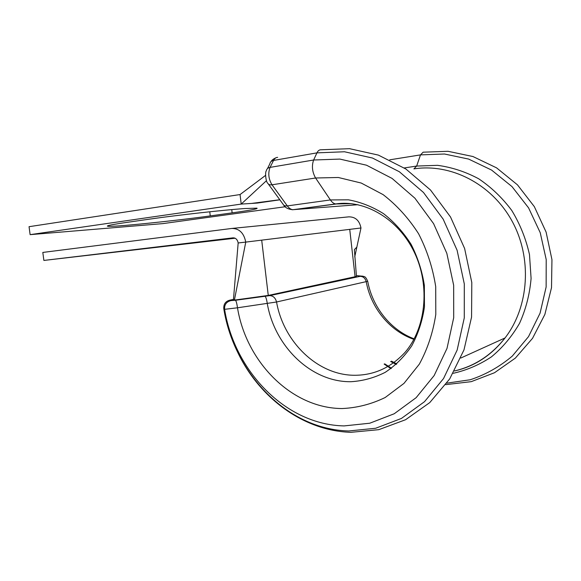 <?xml version="1.0" encoding="UTF-8"?>
<svg xmlns="http://www.w3.org/2000/svg" width="581" height="581" viewBox="0 0 581 581"><rect width="100%" height="100%" fill="white"/><g stroke="black" fill="none" stroke-linecap="round" stroke-linejoin="round"><path stroke-width="0.87" d="M244.928 208.535L256.889 208.151C258.625 208.739 250.375 210.315 232.139 212.864L210.264 215.907C175.034 220.874 112.097 227.302 107.645 226.22C105.865 225.791 112.358 224.498 127.137 222.349L150.123 219.059C176.755 215.188 224.724 209.886 244.928 208.535M234.564 238.014L121.741 251.348L234.942 238.152M356.443 276.433L268.262 295.431L235.675 299.927L233.446 299.643M235.094 238.225L43.88 260.441L232.981 237.854C235.748 237.869 237.484 239.575 238.166 242.967L233.446 299.673M355.107 276.963L349.733 229.364L360.983 227.984C359.457 220.504 355.376 216.793 348.745 216.858L232.371 228.398M349.733 229.364L245.763 242.095C243.897 232.981 239.256 228.427 231.841 228.449L42.812 252.437L43.88 260.441M234.419 300.014L245.763 242.095L238.166 242.967M360.983 227.984L354.737 256.875M233.468 299.397L230.214 300.057L231.085 300.588L235.414 300.283L269.657 295.635L360.009 276.353L360.59 276.019L356.364 275.597M414.166 338.846C390.708 330.161 372.428 307.109 367.708 281.291L276.549 301.997L237.498 307.792L224.593 309.324L223.787 308.685C223.511 304.016 225.653 301.132 230.214 300.057M240.062 194.548L29.05 226.692L30.118 234.651L241.202 204.084L240.062 194.548L265.532 175.418M285.177 206.742L162.934 223.612L30.118 234.651M279.86 199.82L257.289 203.067L241.202 204.084L266.483 180.669M367.7 281.291C365.151 275.336 364.105 277.014 362.987 276.207L360.59 276.019M344.359 203.379L335.724 203.938C333.835 203.691 332.063 202.362 330.393 199.944L348.389 199.82C360.598 202.028 372.319 206.647 383.562 213.685C394.223 222.029 403.396 232.24 411.094 244.318C417.681 257.216 422.104 270.899 424.355 285.373L424.457 306.913C422.358 321.01 418.124 333.973 411.769 345.811C404.347 356.683 395.494 365.529 385.196 372.348C374.346 377.839 362.987 380.954 351.12 381.702C311.293 382.385 274.711 346.472 267.311 303.732C266.672 299.404 265.909 296.949 265.03 296.383M231.085 300.588C226.467 301.684 224.302 304.597 224.593 309.324C234.463 370.998 285.576 424.813 344.155 425.909L369.748 423.222L394.208 413.766L416.141 397.68L434.16 375.544L447.007 348.397L453.703 317.72L453.674 285.344L446.825 253.316L433.6 223.663L414.921 198.208L392.052 178.403L366.517 165.207L339.878 159.085L313.624 160.007C311.554 165.977 312.208 171.976 315.585 177.997L272.01 184.794L287.319 205.906L330.393 199.944L315.585 177.997L338.287 177.488L361.229 183.044L383.119 194.628C396.816 205.195 408.632 218.231 418.574 233.736C427.1 250.331 432.809 267.964 435.706 286.629L435.801 314.372C433.041 332.499 427.543 349.094 419.315 364.164L403.984 383.387L385.225 397.484C371.397 404.209 357.01 407.891 342.056 408.545C291.393 408.32 246.228 361.774 237.498 307.792C236.866 303.391 236.176 300.885 235.414 300.283M232.139 212.864L231.746 209.61M413.883 339.369C389.677 330.981 370.954 307.821 366.212 281.712C365.267 278.19 363.198 276.403 360.009 276.353M268.328 183.995L283.143 204.338C283.855 205.623 285.249 206.146 287.319 205.906C289.047 208.238 290.892 209.509 292.86 209.726L335.724 203.938C364.614 199.399 398.493 218.703 414.514 252.677C430.608 286.593 425.561 328.744 404.95 352.449C391.187 367.279 374.861 374.89 355.971 375.261C318.344 376.096 283.593 342.362 276.549 301.997C275.459 297.871 273.157 295.751 269.657 295.635M283.622 205.006C285.191 207.722 288.27 209.291 292.86 209.726L336.501 203.953L351.403 203.662M277.674 157.371C275.982 157.4 274.617 158.417 273.564 160.429L270.071 167.386L313.624 160.007L316.943 152.868L344.489 151.764L372.501 158.039L399.379 171.765L423.469 192.464L443.165 219.131L457.102 250.251L464.292 283.884L464.277 317.88L457.153 350.074L443.55 378.529L424.515 401.682L401.398 418.451L375.667 428.255L348.796 430.971C287.203 429.562 233.925 373.089 223.787 308.685M267.478 168.584L269.867 163.835C270.15 162.005 271.385 160.872 273.564 160.429L316.943 152.868C317.938 150.806 319.245 149.775 320.865 149.775M453.165 373.307C466.732 370.271 479.478 364.795 491.417 356.879C502.594 347.634 511.977 336.435 519.559 323.29C525.878 309.266 529.719 294.313 531.092 278.43L529.48 254.58C525.958 238.82 520.06 224.121 511.781 210.482C502.318 197.809 491.272 187.235 478.657 178.766C465.439 171.715 451.735 167.241 437.551 165.331L416.65 166.057L413.904 168.889C450.231 163.181 491.105 183.349 511.745 220.54C532.443 257.652 529.204 306.703 505.034 337.96C491.395 355.223 474.554 366.219 454.509 370.947M396.264 364.381L390.635 361.498M396.206 364.432L393.773 363.161M404.274 167.953L416.65 166.057L420.491 154.887L444.48 154.009L468.62 159.071L491.577 170.066L511.992 186.595L528.572 207.86L540.228 232.683L546.213 259.605L546.133 286.978L540.076 313.166L528.514 336.631L512.275 356.117C499.5 366.851 485.476 374.738 470.211 379.763L446.833 383.148M389.735 159.826L420.491 154.887L423.142 152.186M268.262 295.431L261.697 240.149M292.243 209.741L357.998 204.715M270.071 167.386C267.885 173.196 268.531 178.999 272.01 184.794C269.911 185.078 268.516 184.576 267.826 183.305C265.677 181.875 264.929 171.562 266.374 170.778C266.65 168.955 267.885 167.822 270.071 167.386M391.463 368.231L384.702 363.851M210.264 215.907L209.756 211.782M237.614 352.13C259.017 397.411 302.875 430.826 350.866 432.322L378.768 429.671L405.596 419.714L429.766 402.589L449.709 378.914L464.001 349.856L471.569 317.073L471.801 282.555L464.618 248.479L450.529 216.996L430.506 190.009L405.923 169.035L378.376 155.098L349.544 148.678L321.039 149.782M460.82 358.027L505.034 337.96C491.432 355.398 474.575 366.408 454.48 370.99M391.514 361.15L396.801 363.909M445.758 384.644L471.256 381.652L494.496 372.741L515.354 358.107L532.53 338.338L544.876 314.415L551.514 287.66L551.95 259.649L546.104 232.095L534.346 206.654L517.468 184.845L496.573 167.858L472.97 156.536L448.06 151.3L423.237 152.186M356.458 276.578L354.374 249.641L356.857 247.07M390.94 368.608L384.128 364.084M107.645 226.22L107.594 225.835M262.082 178.004L265.532 175.389M251.522 203.43L279.788 199.726M275.982 157.771C273.419 158.889 271.77 160.16 271.036 161.576"/></g></svg>
